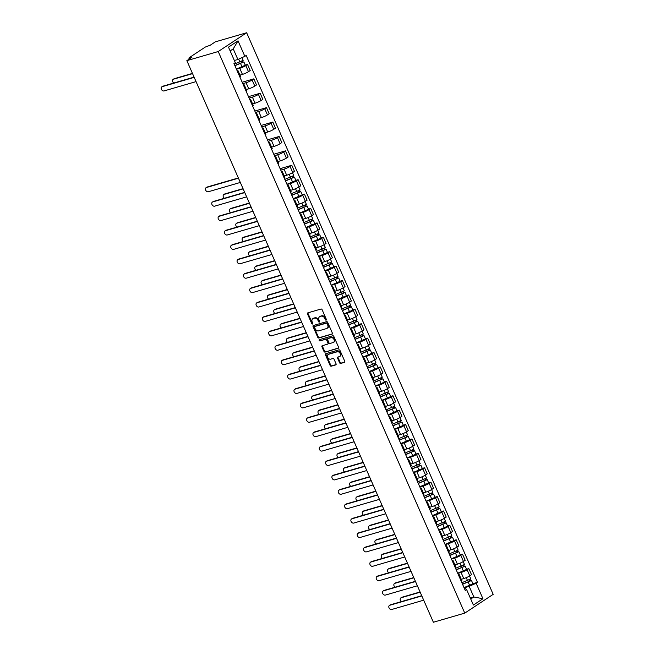 <?xml version="1.0" encoding="UTF-8"?>
<svg xmlns="http://www.w3.org/2000/svg" width="655" height="655" viewBox="0 0 655 655"><rect width="100%" height="100%" fill="white"/><g stroke="black" fill="none" stroke-linecap="round" stroke-linejoin="round"><path stroke-width="0.98" d="M326.116 320.139A0.704 0.524 -123.5 0 0 326.346 319.353L322.121 309.725A0.999 0.745 -123.5 0 0 320.991 309.029L307.85 312.853A0.999 0.745 -123.5 0 0 307.523 313.974L311.747 323.603A0.704 0.524 -123.5 0 0 312.771 323.308L312.222 322.055A3.201 2.383 -123.5 0 1 312.795 318.707A3.201 2.383 -123.5 0 1 313.286 318.477L314.384 318.158A3.201 2.383 -123.5 0 1 317.994 320.385L318.535 321.63A0.704 0.524 -123.5 0 0 319.558 321.327L319.01 320.082A3.201 2.383 -123.5 0 1 319.583 316.733A3.201 2.383 -123.5 0 1 320.074 316.504L321.171 316.185A3.201 2.383 -123.5 0 1 324.782 318.404L325.322 319.656A0.704 0.524 -123.5 0 0 326.116 320.139M339.593 362.747A0.999 0.745 -123.5 0 0 340.723 363.443L344.407 362.371A0.999 0.745 -123.5 0 0 344.743 361.249L340.043 350.556A0.999 0.745 -123.5 0 0 338.913 349.86L325.781 353.684A0.999 0.745 -123.5 0 0 325.445 354.805L330.136 365.498A0.999 0.745 -123.5 0 0 331.266 366.194L335.72 364.901A0.999 0.745 -123.5 0 0 336.056 363.779L334.042 359.202A0.999 0.745 -123.5 0 0 332.912 358.506L330.709 359.153A2.677 1.99 -123.5 0 1 327.819 357.565A2.677 1.99 -123.5 0 1 328.163 354.494A2.677 1.99 -123.5 0 1 328.581 354.298L337.227 351.784A2.677 1.99 -123.5 0 1 340.117 353.373A2.677 1.99 -123.5 0 1 339.773 356.443A2.677 1.99 -123.5 0 1 339.356 356.631L337.915 357.057A0.999 0.745 -123.5 0 0 337.587 358.17L339.593 362.747L340.158 362.371A0.999 0.745 -123.5 0 0 341.288 363.066L344.767 362.059M464.763 613.121L433.381 622.25L186.855 60.653L218.238 51.524L464.763 613.121L493.182 594.347L246.657 32.75L215.274 41.879L210.247 45.203L205.318 47.054L189.23 57.681L188.853 58.066L189.582 58L189.876 58.663M332.036 334.181A0.999 0.745 -123.5 0 0 332.363 333.067L327.672 322.366A0.999 0.745 -123.5 0 0 326.542 321.679L313.401 325.494A0.999 0.745 -123.5 0 0 313.074 326.616L317.765 337.309A0.999 0.745 -123.5 0 0 318.895 338.005L332.314 334.001M333.862 336.465L338.553 347.158A0.999 0.745 -123.5 0 1 338.217 348.28L325.085 352.095A0.999 0.745 -123.5 0 1 323.955 351.407L321.941 346.831A0.999 0.745 -123.5 0 1 322.276 345.709L327.606 344.162A0.999 0.745 -123.5 0 0 327.934 343.04L326.608 340.002A0.999 0.745 -123.5 0 0 325.478 339.306L319.927 340.927A0.704 0.524 -123.5 0 1 319.37 339.658L332.732 335.769A0.999 0.745 -123.5 0 1 333.862 336.465M186.855 60.653L191.89 57.329L189.582 58M218.238 51.524L246.657 32.75M236.995 70.445A4.691 0.704 156.3 0 1 237.912 70.478A4.691 0.704 156.3 0 1 237.315 71.174M239.951 75.12L242.432 74.4A4.691 0.704 -23.7 0 0 248.466 71.682L245.789 65.59A4.691 0.704 156.3 0 1 239.755 68.308L236.48 69.258M245.789 65.59L247.524 64.444L245.257 65.099M239.992 77.274A4.691 0.704 -23.7 0 0 240.59 76.569L237.912 70.478M248.466 71.682L250.202 70.535L247.524 64.444M243.316 84.847A4.691 0.704 156.3 0 1 244.233 84.88A4.691 0.704 156.3 0 1 243.635 85.584M242.17 82.243L253.845 78.846L252.109 79.992A4.691 0.704 156.3 0 1 246.075 82.71L242.8 83.668M246.313 91.675A4.691 0.704 -23.7 0 0 246.91 90.98L244.233 84.88M246.272 89.53L248.753 88.81A4.691 0.704 -23.7 0 0 254.787 86.083L256.523 84.937L253.845 78.846M249.645 99.257A4.691 0.704 156.3 0 1 250.562 99.29A4.691 0.704 156.3 0 1 249.964 99.986M248.499 96.645L260.166 93.247L258.438 94.394A4.691 0.704 156.3 0 1 252.404 97.12L249.121 98.07M252.642 106.077A4.691 0.704 -23.7 0 0 253.231 105.381L250.562 99.29M252.601 103.932L255.073 103.212A4.691 0.704 -23.7 0 0 261.108 100.493L262.843 99.347L260.166 93.247M255.966 113.659A4.691 0.704 156.3 0 1 256.883 113.692A4.691 0.704 156.3 0 1 256.285 114.388M254.82 111.047L266.495 107.657L264.759 108.804A4.691 0.704 156.3 0 1 258.725 111.522L255.442 112.48M258.962 120.487A4.691 0.704 -23.7 0 0 259.56 119.783L256.883 113.692M258.921 118.334L261.402 117.613A4.691 0.704 -23.7 0 0 267.436 114.895L269.172 113.749L266.495 107.657M262.287 128.061A4.691 0.704 156.3 0 1 263.204 128.093A4.691 0.704 156.3 0 1 262.606 128.798M261.14 125.457L272.816 122.059L271.08 123.205A4.691 0.704 156.3 0 1 265.046 125.924L261.771 126.882M265.283 134.889A4.691 0.704 -23.7 0 0 265.881 134.193L263.204 128.093M265.242 132.744L267.723 132.023A4.691 0.704 -23.7 0 0 273.757 129.297L275.493 128.151L272.816 122.059M268.607 142.471A4.691 0.704 156.3 0 1 269.532 142.503A4.691 0.704 156.3 0 1 268.935 143.199M267.469 139.859L279.136 136.461L277.409 137.607A4.691 0.704 156.3 0 1 271.375 140.334L268.091 141.284M271.604 149.291A4.691 0.704 -23.7 0 0 272.202 148.595L269.532 142.503M271.571 147.146L274.044 146.425A4.691 0.704 -23.7 0 0 280.078 143.707L281.814 142.561L279.136 136.461M274.936 156.873A4.691 0.704 156.3 0 1 275.853 156.905A4.691 0.704 156.3 0 1 275.256 157.601M273.79 154.261L285.465 150.871L283.73 152.017A4.691 0.704 156.3 0 1 277.695 154.736L274.412 155.694M277.933 163.701A4.691 0.704 -23.7 0 0 278.531 162.997L275.853 156.905M277.892 161.548L280.373 160.827A4.691 0.704 -23.7 0 0 286.407 158.109L288.135 156.963L285.465 150.871M281.257 171.274A4.691 0.704 156.3 0 1 282.174 171.307A4.691 0.704 156.3 0 1 281.576 172.011M280.111 168.671L291.786 165.273L290.05 166.419A4.691 0.704 156.3 0 1 284.016 169.137L280.741 170.095M284.254 178.103A4.691 0.704 -23.7 0 0 284.851 177.407L282.174 171.307M284.213 175.958L286.694 175.237A4.691 0.704 -23.7 0 0 292.728 172.511L294.463 171.364L291.786 165.273M287.578 185.684A4.691 0.704 156.3 0 1 288.495 185.717A4.691 0.704 156.3 0 1 287.905 186.413M295.839 180.338L298.107 179.675L296.379 180.821A4.691 0.704 156.3 0 1 290.337 183.547L287.062 184.497M290.574 192.505A4.691 0.704 -23.7 0 0 291.172 191.809L288.495 185.717M290.542 190.359L293.014 189.639A4.691 0.704 -23.7 0 0 299.048 186.921L300.784 185.774L298.107 179.675M293.907 200.086A4.691 0.704 156.3 0 1 294.824 200.119A4.691 0.704 156.3 0 1 294.226 200.815M302.16 194.74L304.436 194.085L302.7 195.231A4.691 0.704 156.3 0 1 296.666 197.949L293.383 198.907M296.903 206.915A4.691 0.704 -23.7 0 0 297.493 206.21L294.824 200.119M296.862 204.769L299.335 204.049A4.691 0.704 -23.7 0 0 305.377 201.322L307.105 200.176L304.436 194.085M300.227 214.488A4.691 0.704 156.3 0 1 301.144 214.521A4.691 0.704 156.3 0 1 300.547 215.225M308.489 209.15L310.757 208.486L309.021 209.633A4.691 0.704 156.3 0 1 302.987 212.359L299.712 213.309M303.224 221.316A4.691 0.704 -23.7 0 0 303.822 220.62L301.144 214.521M303.183 219.171L305.664 218.451A4.691 0.704 -23.7 0 0 311.698 215.724L313.434 214.578L310.757 208.486M306.548 228.898A4.691 0.704 156.3 0 1 307.465 228.931A4.691 0.704 156.3 0 1 306.868 229.627M314.809 223.552L317.077 222.897L315.342 224.035A4.691 0.704 156.3 0 1 309.307 226.761L306.032 227.711M309.545 235.718A4.691 0.704 -23.7 0 0 310.142 235.022L307.465 228.931M309.504 233.573L311.985 232.852A4.691 0.704 -23.7 0 0 318.019 230.134L319.755 228.988L317.077 222.897M312.877 243.3A4.691 0.704 156.3 0 1 313.794 243.332A4.691 0.704 156.3 0 1 313.196 244.028M321.13 237.953L323.398 237.298L321.671 238.445A4.691 0.704 156.3 0 1 315.636 241.163L312.353 242.121M315.874 250.128A4.691 0.704 -23.7 0 0 316.463 249.432L313.794 243.332M315.833 247.983L318.305 247.262A4.691 0.704 -23.7 0 0 324.34 244.536L326.075 243.39L323.398 237.298M319.198 257.702A4.691 0.704 156.3 0 1 320.115 257.743A4.691 0.704 156.3 0 1 319.517 258.438M327.459 252.363L329.727 251.7L327.991 252.846A4.691 0.704 156.3 0 1 321.957 255.573L318.674 256.523M322.194 264.53A4.691 0.704 -23.7 0 0 322.792 263.834L320.115 257.743M322.154 262.385L324.634 261.664A4.691 0.704 -23.7 0 0 330.669 258.938L332.404 257.8L329.727 251.7M325.519 272.112A4.691 0.704 156.3 0 1 326.436 272.144A4.691 0.704 156.3 0 1 325.838 272.84M333.78 266.765L336.048 266.11L334.312 267.248A4.691 0.704 156.3 0 1 328.278 269.975L325.003 270.924M328.515 278.932A4.691 0.704 -23.7 0 0 329.113 278.236L326.436 272.144M328.474 276.787L330.955 276.066A4.691 0.704 -23.7 0 0 336.989 273.348L338.725 272.202L336.048 266.11M331.839 286.513A4.691 0.704 156.3 0 1 332.765 286.546A4.691 0.704 156.3 0 1 332.167 287.242M340.101 281.175L342.368 280.512L340.641 281.658A4.691 0.704 156.3 0 1 334.607 284.376L331.324 285.334M334.836 293.342A4.691 0.704 -23.7 0 0 335.434 292.646L332.765 286.546M334.803 291.197L337.276 290.476A4.691 0.704 -23.7 0 0 343.31 287.75L345.046 286.603L342.368 280.512M338.168 300.915A4.691 0.704 156.3 0 1 339.085 300.956A4.691 0.704 156.3 0 1 338.488 301.652M346.421 295.577L348.697 294.914L346.962 296.06A4.691 0.704 156.3 0 1 340.927 298.786L337.644 299.736M341.165 307.744A4.691 0.704 -23.7 0 0 341.763 307.048L339.085 300.956M341.124 305.598L343.605 304.878A4.691 0.704 -23.7 0 0 349.639 302.151L351.367 301.013L348.697 294.914M344.489 315.325A4.691 0.704 156.3 0 1 345.406 315.358A4.691 0.704 156.3 0 1 344.808 316.054M352.75 309.979L355.018 309.324L353.282 310.462A4.691 0.704 156.3 0 1 347.248 313.188L343.973 314.138M347.486 322.154A4.691 0.704 -23.7 0 0 348.083 321.449L345.406 315.358M347.445 320L349.926 319.28A4.691 0.704 -23.7 0 0 355.96 316.561L357.695 315.415L355.018 309.324M350.81 329.727A4.691 0.704 156.3 0 1 351.727 329.76A4.691 0.704 156.3 0 1 351.137 330.464M359.071 324.389L361.339 323.726L359.611 324.872A4.691 0.704 156.3 0 1 353.569 327.59L350.294 328.548M353.806 336.555A4.691 0.704 -23.7 0 0 354.404 335.859L351.727 329.76M353.774 334.41L356.246 333.69A4.691 0.704 -23.7 0 0 362.281 330.963L364.016 329.817L361.339 323.726M357.139 344.137A4.691 0.704 156.3 0 1 358.056 344.17A4.691 0.704 156.3 0 1 357.458 344.866M365.392 338.791L367.668 338.127L365.932 339.274A4.691 0.704 156.3 0 1 359.898 342L356.615 342.95M360.135 350.957A4.691 0.704 -23.7 0 0 360.725 350.261L358.056 344.17M360.094 348.812L362.567 348.092A4.691 0.704 -23.7 0 0 368.609 345.373L370.337 344.227L367.668 338.127M363.459 358.539A4.691 0.704 156.3 0 1 364.377 358.572A4.691 0.704 156.3 0 1 363.779 359.267M371.721 353.192L373.989 352.537L372.253 353.684A4.691 0.704 156.3 0 1 366.219 356.402L362.944 357.352M366.456 365.367A4.691 0.704 -23.7 0 0 367.054 364.663L364.377 358.572M366.415 363.214L368.896 362.493A4.691 0.704 -23.7 0 0 374.93 359.775L376.666 358.629L373.989 352.537M369.78 372.941A4.691 0.704 156.3 0 1 370.697 372.973A4.691 0.704 156.3 0 1 370.1 373.677M378.041 367.602L380.309 366.939L378.574 368.085A4.691 0.704 156.3 0 1 372.539 370.804L369.264 371.762M372.777 379.769A4.691 0.704 -23.7 0 0 373.375 379.073L370.697 372.973M372.736 377.624L375.217 376.903A4.691 0.704 -23.7 0 0 381.251 374.177L382.987 373.031L380.309 366.939M376.109 387.351A4.691 0.704 156.3 0 1 377.026 387.383A4.691 0.704 156.3 0 1 376.428 388.079M384.362 382.004L386.63 381.341L384.903 382.487A4.691 0.704 156.3 0 1 378.868 385.214L375.585 386.163M379.106 394.171A4.691 0.704 -23.7 0 0 379.695 393.475L377.026 387.383M379.065 392.026L381.537 391.305A4.691 0.704 -23.7 0 0 387.58 388.587L389.307 387.441L386.63 381.341M382.43 401.752A4.691 0.704 156.3 0 1 383.347 401.785A4.691 0.704 156.3 0 1 382.749 402.481M390.691 396.406L392.959 395.751L391.223 396.897A4.691 0.704 156.3 0 1 385.189 399.615L381.906 400.573M385.427 408.581A4.691 0.704 -23.7 0 0 386.024 407.877L383.347 401.785M385.386 406.427L387.866 405.707A4.691 0.704 -23.7 0 0 393.901 402.989L395.636 401.842L392.959 395.751M388.751 416.154A4.691 0.704 156.3 0 1 389.668 416.187A4.691 0.704 156.3 0 1 389.07 416.891M397.012 410.816L399.28 410.153L397.544 411.299A4.691 0.704 156.3 0 1 391.51 414.017L388.235 414.975M391.747 422.983A4.691 0.704 -23.7 0 0 392.345 422.287L389.668 416.187M391.706 420.837L394.187 420.117A4.691 0.704 -23.7 0 0 400.221 417.391L401.957 416.244L399.28 410.153M395.071 430.564A4.691 0.704 156.3 0 1 395.997 430.597A4.691 0.704 156.3 0 1 395.399 431.293M403.333 425.218L405.601 424.555L403.873 425.701A4.691 0.704 156.3 0 1 397.839 428.427L394.556 429.377M398.068 437.384A4.691 0.704 -23.7 0 0 398.666 436.688L395.997 430.597M398.035 435.239L400.508 434.519A4.691 0.704 -23.7 0 0 406.542 431.801L408.278 430.654L405.601 424.555M401.4 444.966A4.691 0.704 156.3 0 1 402.317 444.999A4.691 0.704 156.3 0 1 401.72 445.695M409.653 439.62L411.93 438.965L410.194 440.111A4.691 0.704 156.3 0 1 404.16 442.829L400.876 443.787M404.397 451.794A4.691 0.704 -23.7 0 0 404.995 451.09L402.317 444.999M404.356 449.641L406.837 448.921A4.691 0.704 -23.7 0 0 412.871 446.202L414.599 445.056L411.93 438.965M407.721 459.368A4.691 0.704 156.3 0 1 408.638 459.401A4.691 0.704 156.3 0 1 408.04 460.105M415.982 454.03L418.25 453.366L416.514 454.513A4.691 0.704 156.3 0 1 410.48 457.231L407.205 458.189M410.718 466.196A4.691 0.704 -23.7 0 0 411.315 465.5L408.638 459.401M410.677 464.051L413.158 463.331A4.691 0.704 -23.7 0 0 419.192 460.604L420.928 459.458L418.25 453.366M414.042 473.778A4.691 0.704 156.3 0 1 414.959 473.811A4.691 0.704 156.3 0 1 414.369 474.507M422.303 468.431L424.571 467.768L422.843 468.915A4.691 0.704 156.3 0 1 416.801 471.641L413.526 472.591M417.038 480.598A4.691 0.704 -23.7 0 0 417.636 479.902L414.959 473.811M417.006 478.453L419.478 477.732A4.691 0.704 -23.7 0 0 425.513 475.014L427.248 473.868L424.571 467.768M420.371 488.18A4.691 0.704 156.3 0 1 421.288 488.212A4.691 0.704 156.3 0 1 420.69 488.908M428.624 482.833L430.9 482.178L429.164 483.325A4.691 0.704 156.3 0 1 423.13 486.043L419.847 487.001M423.367 495.008A4.691 0.704 -23.7 0 0 423.957 494.304L421.288 488.212M423.326 492.863L425.799 492.142A4.691 0.704 -23.7 0 0 431.842 489.416L433.569 488.27L430.9 482.178M426.692 502.582A4.691 0.704 156.3 0 1 427.609 502.614A4.691 0.704 156.3 0 1 427.011 503.318M434.953 497.243L437.221 496.58L435.485 497.726A4.691 0.704 156.3 0 1 429.451 500.453L426.176 501.402M429.688 509.41A4.691 0.704 -23.7 0 0 430.286 508.714L427.609 502.614M429.647 507.265L432.128 506.544A4.691 0.704 -23.7 0 0 438.162 503.818L439.898 502.672L437.221 496.58M433.012 516.992A4.691 0.704 156.3 0 1 433.929 517.024A4.691 0.704 156.3 0 1 433.332 517.72M441.274 511.645L443.541 510.982L441.806 512.128A4.691 0.704 156.3 0 1 435.772 514.855L432.496 515.804M436.009 523.812A4.691 0.704 -23.7 0 0 436.607 523.116L433.929 517.024M435.968 521.667L438.449 520.946A4.691 0.704 -23.7 0 0 444.483 518.228L446.219 517.082L443.541 510.982M439.341 531.393A4.691 0.704 156.3 0 1 440.258 531.426A4.691 0.704 156.3 0 1 439.661 532.122M447.594 526.047L449.862 525.392L448.135 526.538A4.691 0.704 156.3 0 1 442.1 529.256L438.817 530.214M442.338 538.222A4.691 0.704 -23.7 0 0 442.927 537.518L440.258 531.426M442.297 536.077L444.77 535.356A4.691 0.704 -23.7 0 0 450.812 532.63L452.54 531.483L449.862 525.392M445.662 545.795A4.691 0.704 156.3 0 1 446.579 545.836A4.691 0.704 156.3 0 1 445.981 546.532M453.923 540.457L456.191 539.794L454.455 540.94A4.691 0.704 156.3 0 1 448.421 543.666L445.138 544.616M448.659 552.624A4.691 0.704 -23.7 0 0 449.256 551.928L446.579 545.836M448.618 550.478L451.099 549.758A4.691 0.704 -23.7 0 0 457.133 547.031L458.868 545.893L456.191 539.794M451.983 560.205A4.691 0.704 156.3 0 1 452.9 560.238A4.691 0.704 156.3 0 1 452.302 560.934M460.244 554.859L462.512 554.204L460.776 555.342A4.691 0.704 156.3 0 1 454.742 558.068L451.467 559.018M454.979 567.025A4.691 0.704 -23.7 0 0 455.577 566.329L452.9 560.238M454.938 564.88L457.419 564.16A4.691 0.704 -23.7 0 0 463.453 561.441L465.189 560.295L462.512 554.204M458.303 574.607A4.691 0.704 156.3 0 1 459.229 574.64A4.691 0.704 156.3 0 1 458.631 575.336M466.565 569.269L468.833 568.606L467.105 569.752A4.691 0.704 156.3 0 1 461.071 572.47L457.788 573.428M461.3 581.435A4.691 0.704 -23.7 0 0 461.898 580.739L459.229 574.64M461.267 579.29L463.74 578.57A4.691 0.704 -23.7 0 0 469.774 575.843L471.51 574.697L468.833 568.606M234.359 60.506L237.888 59.482L233.229 48.863L230.142 50.902M470.749 599.022L473.835 596.975L469.176 586.356L476.128 583.22L482.94 598.736L473.393 605.04L466.581 589.533L465.246 590.409L233.958 63.535L235.301 62.651L228.489 47.135L238.035 40.831L244.847 56.346L237.888 59.482M476.128 583.22L477.462 582.336L246.182 55.462L244.847 56.346M470.298 598.007L473.835 596.975L482.94 598.736M464.616 588.984L465.648 588.689L466.581 589.533M469.176 586.356L464.108 587.83M472.885 583.67L477.462 582.336M238.035 40.831L233.229 48.863M326.411 319.763A0.704 0.524 -123.5 0 1 325.895 319.28L325.347 318.035A3.201 2.383 -123.5 0 0 321.736 315.808L321.171 316.185M319.583 316.733L320.148 316.357A3.201 2.383 -123.5 0 1 320.647 316.128L321.736 315.808M312.795 318.707L313.36 318.33A3.201 2.383 -123.5 0 1 313.851 318.101L314.949 317.781A3.201 2.383 -123.5 0 1 318.559 320.008L319.108 321.253A0.704 0.524 -123.5 0 0 319.624 321.736M308.063 312.795A0.999 0.745 -123.5 0 0 308.087 313.598L312.32 323.226A0.704 0.524 -123.5 0 0 312.836 323.709M313.614 325.437A0.999 0.745 -123.5 0 0 313.639 326.239L318.338 336.932A0.999 0.745 -123.5 0 0 319.46 337.628L332.396 333.87M327.091 323.66A0.704 0.524 -123.5 0 0 326.296 323.177L314.76 326.534A0.704 0.524 -123.5 0 0 314.531 327.312L315.104 328.63A3.201 2.383 -123.5 0 0 318.715 330.849L326.599 328.556A3.201 2.383 -123.5 0 0 327.091 328.327A3.201 2.383 -123.5 0 0 327.664 324.978L327.091 323.66L327.656 323.292A0.704 0.524 -123.5 0 0 326.87 322.8L326.296 323.177M315.137 326.288A0.704 0.524 -123.5 0 1 315.333 326.157L326.87 322.8M327.091 328.327L327.664 327.959A3.201 2.383 -123.5 0 0 328.229 324.602L327.664 324.978M327.656 323.292L328.229 324.602M338.586 347.961L325.085 352.095M322.481 345.652A0.999 0.745 -123.5 0 0 322.514 346.454L324.52 351.031A0.999 0.745 -123.5 0 0 325.65 351.727M328.171 343.785A0.999 0.745 -123.5 0 0 328.507 342.663L327.173 339.626A0.999 0.745 -123.5 0 0 326.043 338.938L319.927 340.927M319.656 339.568A0.704 0.524 -123.5 0 0 320.5 340.551M333.133 342.549A2.677 1.99 -123.5 0 0 333.542 342.36A2.677 1.99 -123.5 0 0 333.886 339.29A2.677 1.99 -123.5 0 0 331.004 337.702L327.959 338.586A0.999 0.745 -123.5 0 0 327.623 339.708L328.957 342.745A0.999 0.745 -123.5 0 0 330.087 343.441L333.133 342.549M333.542 342.36L334.115 341.984A2.677 1.99 -123.5 0 0 334.459 338.913A2.677 1.99 -123.5 0 0 331.577 337.325L331.004 337.702M328.245 338.398A0.999 0.745 -123.5 0 1 328.523 338.209L331.577 337.325M338.119 356.991A0.999 0.745 -123.5 0 0 338.152 357.794L340.158 362.371M339.773 356.443L340.338 356.066A2.677 1.99 -123.5 0 0 340.682 352.996A2.677 1.99 -123.5 0 0 337.8 351.407L337.227 351.784M328.163 354.494L328.736 354.118A2.677 1.99 -123.5 0 1 329.146 353.929L337.8 351.407M325.985 353.626A0.999 0.745 -123.5 0 0 326.01 354.429L330.709 365.122A0.999 0.745 -123.5 0 0 331.839 365.817L336.081 364.581M234.834 65.516L243.848 61.906L245.314 65.23L236.381 69.045M234.924 65.721L243.848 61.906M241.711 61.373L242.309 62.741M192.562 73.638L173.542 79.173A2.35 1.744 -123.5 0 0 173.182 79.337A2.35 1.744 -123.5 0 0 173.763 83.038M234.236 64.157L243.161 60.342L241.973 57.64M173.182 79.337L173.919 78.854A2.35 1.744 56.5 0 1 174.279 78.682L192.455 73.401M242.481 60.956L242.94 61.996M194.199 77.372L162.178 86.681A2.35 1.744 -123.5 0 0 161.818 86.845L162.555 86.362A2.35 1.744 56.5 0 1 162.915 86.19L194.093 77.126M161.818 86.845A2.35 1.744 -123.5 0 0 161.515 89.538A2.35 1.744 -123.5 0 0 164.045 90.93L196.058 81.613M285.416 180.755L294.439 177.145L295.896 180.469L286.964 184.284M285.506 180.96L294.439 177.145M292.294 176.613L292.9 177.972M243.144 188.877L224.133 194.412A2.35 1.744 -123.5 0 0 223.773 194.576A2.35 1.744 -123.5 0 0 224.346 198.277M284.819 179.388L293.751 175.573L292.474 172.674M223.773 194.576L224.509 194.085A2.35 1.744 56.5 0 1 224.87 193.921L243.038 188.64M293.063 176.195L293.522 177.235M291.745 195.165L300.76 191.555L302.217 194.879L293.293 198.686M291.835 195.362L300.76 191.555M298.623 191.014L299.22 192.382M249.465 203.287L230.454 208.814A2.35 1.744 -123.5 0 0 230.093 208.978A2.35 1.744 -123.5 0 0 230.666 212.678M291.139 193.798L300.072 189.983L298.795 187.076M230.093 208.978L230.83 208.495A2.35 1.744 56.5 0 1 231.19 208.323L249.358 203.042M299.392 190.597L299.851 191.637M298.066 209.567L307.08 205.957L308.546 209.281L299.613 213.096M298.156 209.772L307.08 205.957M304.943 205.416L305.541 206.784M255.794 217.689L236.774 223.216A2.35 1.744 -123.5 0 0 236.414 223.388A2.35 1.744 -123.5 0 0 236.995 227.089M297.468 208.2L306.393 204.385L305.124 201.486M236.414 223.388L237.151 222.897A2.35 1.744 56.5 0 1 237.511 222.733L255.687 217.444M305.713 204.999L306.172 206.038M304.387 223.969L313.409 220.358L314.867 223.682L305.934 227.498M304.477 224.174L313.409 220.358M311.264 219.826L311.862 221.185M262.115 232.091L243.103 237.626A2.35 1.744 -123.5 0 0 242.735 237.79A2.35 1.744 -123.5 0 0 243.316 241.49M303.789 222.602L312.722 218.795L311.444 215.888M242.735 237.79L243.48 237.298A2.35 1.744 56.5 0 1 243.84 237.135L262.008 231.854M312.034 219.409L312.492 220.448M310.716 238.379L319.73 234.768L321.187 238.093L312.263 241.9M310.798 238.576L319.73 234.768M317.593 234.228L318.191 235.595M268.435 246.501L249.424 252.028A2.35 1.744 -123.5 0 0 249.064 252.191A2.35 1.744 -123.5 0 0 249.637 255.892M310.11 237.012L319.042 233.196L317.765 230.29M249.064 252.191L249.801 251.708A2.35 1.744 56.5 0 1 250.161 251.536L268.329 246.255M318.363 233.81L318.813 234.85M317.036 252.781L326.051 249.17L327.516 252.494L318.584 256.31M317.126 252.986L326.051 249.17M323.914 248.63L324.512 249.997M274.764 260.903L255.745 266.429A2.35 1.744 -123.5 0 0 255.385 266.601A2.35 1.744 -123.5 0 0 255.966 270.302M316.439 251.414L325.363 247.598L324.094 244.7M255.385 266.601L256.121 266.11A2.35 1.744 56.5 0 1 256.482 265.946L274.658 260.657M324.683 248.212L325.142 249.252M323.357 267.183L332.38 263.572L333.837 266.896L324.905 270.712M323.447 267.387L332.38 263.572M330.235 263.04L330.832 264.399M281.085 275.305L262.065 280.839A2.35 1.744 -123.5 0 0 261.705 281.003A2.35 1.744 -123.5 0 0 262.287 284.704M322.759 265.815L331.692 262.008L330.415 259.102M261.705 281.003L262.45 280.512A2.35 1.744 56.5 0 1 262.811 280.348L280.979 275.067M331.004 262.622L331.463 263.662M329.678 281.593L338.7 277.982L340.158 281.306L331.233 285.122M329.768 281.797L338.7 277.982M336.564 277.442L337.161 278.809M287.406 289.715L268.394 295.241A2.35 1.744 -123.5 0 0 268.034 295.405A2.35 1.744 -123.5 0 0 268.607 299.106M329.08 280.225L338.013 276.41L336.735 273.512M268.034 295.405L268.771 294.922A2.35 1.744 56.5 0 1 269.131 294.758L287.299 289.469M337.325 277.024L337.784 278.064M336.007 295.994L345.021 292.384L346.479 295.708L337.554 299.523M336.097 296.199L345.021 292.384M342.884 291.852L343.482 293.211M293.735 304.116L274.715 309.643A2.35 1.744 -123.5 0 0 274.355 309.815A2.35 1.744 -123.5 0 0 274.936 313.516M335.401 294.627L344.334 290.812L343.064 287.913M274.355 309.815L275.092 309.324A2.35 1.744 56.5 0 1 275.452 309.16L293.628 303.871M343.654 291.426L344.112 292.474M342.328 310.396L351.35 306.786L352.808 310.11L343.875 313.925M342.418 310.601L351.35 306.786M349.205 306.253L349.803 307.613M300.055 318.518L281.036 324.053A2.35 1.744 -123.5 0 0 280.676 324.217A2.35 1.744 -123.5 0 0 281.257 327.918M341.73 309.029L350.654 305.222L349.385 302.315M280.676 324.217L281.421 323.734A2.35 1.744 56.5 0 1 281.781 323.562L299.949 318.281M349.975 305.836L350.433 306.876M348.648 324.806L357.671 321.196L359.128 324.52L350.196 328.335M348.738 325.011L357.671 321.196M355.526 320.655L356.132 322.023M306.376 332.928L287.365 338.455A2.35 1.744 -123.5 0 0 287.005 338.627A2.35 1.744 -123.5 0 0 287.578 342.328M348.051 323.439L356.983 319.624L355.706 316.725M287.005 338.627L287.741 338.136A2.35 1.744 56.5 0 1 288.102 337.972L306.27 332.683M356.295 320.238L356.754 321.277M354.977 339.208L363.992 335.597L365.449 338.922L356.525 342.737M355.067 339.413L363.992 335.597M361.855 335.065L362.452 336.424M312.697 347.33L293.686 352.865A2.35 1.744 -123.5 0 0 293.325 353.029A2.35 1.744 -123.5 0 0 293.898 356.729M354.371 337.841L363.304 334.025L362.027 331.127M293.325 353.029L294.062 352.537A2.35 1.744 56.5 0 1 294.423 352.374L312.591 347.084M362.624 334.639L363.083 335.688M361.298 353.61L370.312 349.999L371.778 353.323L362.845 357.139M361.388 353.815L370.312 349.999M368.175 349.467L368.773 350.826M319.026 361.732L300.006 367.267A2.35 1.744 -123.5 0 0 299.646 367.43A2.35 1.744 -123.5 0 0 300.227 371.131M360.7 352.251L369.625 348.435L368.356 345.529M299.646 367.43L300.383 366.947A2.35 1.744 56.5 0 1 300.743 366.775L318.919 361.494M368.945 349.049L369.404 350.089M367.619 368.02L376.641 364.409L378.099 367.733L369.166 371.549M367.709 368.225L376.641 364.409M374.496 363.869L375.094 365.236M325.347 376.142L306.335 381.668A2.35 1.744 -123.5 0 0 305.967 381.84A2.35 1.744 -123.5 0 0 306.548 385.541M367.021 366.653L375.954 362.837L374.676 359.939M305.967 381.84L306.712 381.349A2.35 1.744 56.5 0 1 307.072 381.185L325.24 375.896M375.266 363.451L375.724 364.491M373.948 382.422L382.962 378.811L384.419 382.135L375.495 385.951M374.03 382.626L382.962 378.811M380.825 378.279L381.423 379.638M331.667 390.544L312.656 396.078A2.35 1.744 -123.5 0 0 312.296 396.242A2.35 1.744 -123.5 0 0 312.869 399.943M373.342 381.054L382.274 377.239L380.997 374.341M312.296 396.242L313.033 395.751A2.35 1.744 56.5 0 1 313.393 395.587L331.561 390.298M381.595 377.853L382.045 378.901M380.268 396.832L389.283 393.213L390.748 396.537L381.816 400.352M380.358 397.028L389.283 393.213M387.146 392.681L387.744 394.048M337.996 404.946L318.977 410.48A2.35 1.744 -123.5 0 0 318.617 410.644A2.35 1.744 -123.5 0 0 319.198 414.345M379.671 395.464L388.595 391.649L387.326 388.743M318.617 410.644L319.353 410.161A2.35 1.744 56.5 0 1 319.714 409.989L337.89 404.708M387.916 392.263L388.374 393.303M386.589 411.234L395.612 407.623L397.069 410.947L388.137 414.762M386.679 411.438L395.612 407.623M393.467 407.082L394.064 408.45M344.317 419.356L325.298 424.882A2.35 1.744 -123.5 0 0 324.937 425.054A2.35 1.744 -123.5 0 0 325.519 428.755M385.991 409.866L394.924 406.051L393.647 403.152M324.937 425.054L325.682 424.563A2.35 1.744 56.5 0 1 326.043 424.399L344.211 419.11M394.236 406.665L394.695 407.705M392.91 425.635L401.933 422.025L403.39 425.349L394.466 429.164M393 425.84L401.933 422.025M399.796 421.492L400.393 422.852M350.638 433.757L331.627 439.292A2.35 1.744 -123.5 0 0 331.266 439.456A2.35 1.744 -123.5 0 0 331.839 443.157M392.312 424.268L401.245 420.453L399.968 417.554M331.266 439.456L332.003 438.965A2.35 1.744 56.5 0 1 332.363 438.801L350.531 433.52M400.557 421.067L401.016 422.115M399.239 440.045L408.253 436.426L409.711 439.751L400.786 443.566M399.329 440.242L408.253 436.426M406.116 435.894L406.714 437.262M356.967 448.159L337.947 453.694A2.35 1.744 -123.5 0 0 337.587 453.858A2.35 1.744 -123.5 0 0 338.168 457.558M398.633 438.678L407.566 434.863L406.296 431.956M337.587 453.858L338.324 453.375A2.35 1.744 56.5 0 1 338.684 453.203L356.86 447.922M406.886 435.477L407.344 436.517M405.56 454.447L414.582 450.837L416.04 454.161L407.107 457.976M405.65 454.652L414.582 450.837M412.437 450.296L413.035 451.663M363.288 462.569L344.268 468.096A2.35 1.744 -123.5 0 0 343.908 468.268A2.35 1.744 -123.5 0 0 344.489 471.968M404.962 453.08L413.886 449.264L412.617 446.366M343.908 468.268L344.653 467.776A2.35 1.744 56.5 0 1 345.013 467.613L363.181 462.324M413.207 449.879L413.665 450.918M411.88 468.849L420.903 465.238L422.36 468.562L413.428 472.378M411.97 469.054L420.903 465.238M418.758 464.706L419.364 466.065M369.608 476.971L350.597 482.506A2.35 1.744 -123.5 0 0 350.237 482.669A2.35 1.744 -123.5 0 0 350.81 486.37M411.283 467.482L420.215 463.666L418.938 460.768M350.237 482.669L350.974 482.178A2.35 1.744 56.5 0 1 351.334 482.014L369.502 476.734M419.527 464.28L419.986 465.328M418.209 483.259L427.224 479.648L428.681 482.972L419.757 486.78M418.299 483.456L427.224 479.648M425.087 479.108L425.684 480.475M375.929 491.381L356.918 496.908A2.35 1.744 -123.5 0 0 356.557 497.071A2.35 1.744 -123.5 0 0 357.131 500.772M417.603 481.892L426.536 478.076L425.259 475.17M356.557 497.071L357.294 496.588A2.35 1.744 56.5 0 1 357.655 496.416L375.823 491.135M425.856 478.69L426.315 479.73M424.53 497.661L433.544 494.05L435.01 497.374L426.077 501.19M424.62 497.865L433.544 494.05M431.408 493.51L432.005 494.877M382.258 505.783L363.238 511.309A2.35 1.744 -123.5 0 0 362.878 511.481A2.35 1.744 -123.5 0 0 363.459 515.182M423.932 496.293L432.857 492.478L431.588 489.58M362.878 511.481L363.615 510.99A2.35 1.744 56.5 0 1 363.975 510.826L382.152 505.537M432.177 493.092L432.636 494.132M430.851 512.063L439.873 508.452L441.331 511.776L432.398 515.591M430.941 512.267L439.873 508.452M437.728 507.92L438.326 509.279M388.579 520.185L369.567 525.719A2.35 1.744 -123.5 0 0 369.199 525.883A2.35 1.744 -123.5 0 0 369.78 529.584M430.253 510.695L439.186 506.888L437.908 503.982M369.199 525.883L369.944 525.392A2.35 1.744 56.5 0 1 370.304 525.228L388.472 519.947M438.498 507.502L438.956 508.542M437.18 526.473L446.194 522.862L447.652 526.186L438.727 529.993M437.262 526.669L446.194 522.862M444.057 522.322L444.655 523.689M394.899 534.595L375.888 540.121A2.35 1.744 -123.5 0 0 375.528 540.285A2.35 1.744 -123.5 0 0 376.101 543.986M436.574 525.105L445.506 521.29L444.229 518.383M375.528 540.285L376.265 539.802A2.35 1.744 56.5 0 1 376.625 539.63L394.793 534.349M444.827 521.904L445.277 522.944M443.5 540.874L452.515 537.264L453.981 540.588L445.048 544.403M443.591 541.079L452.515 537.264M450.378 536.723L450.976 538.091M401.228 548.996L382.209 554.523A2.35 1.744 -123.5 0 0 381.849 554.695A2.35 1.744 -123.5 0 0 382.43 558.396M442.903 539.507L451.827 535.692L450.558 532.793M381.849 554.695L382.585 554.204A2.35 1.744 56.5 0 1 382.946 554.04L401.122 548.751M451.148 536.306L451.606 537.346M449.821 555.276L458.844 551.666L460.301 554.99L451.369 558.805M449.911 555.481L458.844 551.666M456.699 551.133L457.296 552.492M407.549 563.398L388.53 568.933A2.35 1.744 -123.5 0 0 388.169 569.097A2.35 1.744 -123.5 0 0 388.751 572.798M449.224 553.909L458.156 550.102L456.879 547.195M388.169 569.097L388.914 568.606A2.35 1.744 56.5 0 1 389.275 568.442L407.443 563.161M457.468 550.716L457.927 551.756M456.142 569.686L465.165 566.076L466.622 569.4L457.698 573.215M456.232 569.891L465.165 566.076M463.028 565.535L463.625 566.902M413.87 577.808L394.859 583.335A2.35 1.744 -123.5 0 0 394.498 583.499A2.35 1.744 -123.5 0 0 395.071 587.199M455.544 568.319L464.477 564.504L463.2 561.605M394.498 583.499L395.235 583.015A2.35 1.744 56.5 0 1 395.595 582.852L413.764 577.563M463.789 565.118L464.248 566.157M238.461 178.201L206.44 187.518A2.35 1.744 -123.5 0 0 206.079 187.682L206.816 187.191A2.35 1.744 56.5 0 1 207.176 187.027L238.355 177.955M206.079 187.682A2.35 1.744 -123.5 0 0 205.776 190.376A2.35 1.744 -123.5 0 0 208.306 191.759L240.319 182.45M244.782 192.603L212.76 201.92A2.35 1.744 -123.5 0 0 212.4 202.084L213.137 201.601A2.35 1.744 56.5 0 1 213.505 201.429L244.675 192.365M212.4 202.084A2.35 1.744 -123.5 0 0 212.097 204.778A2.35 1.744 -123.5 0 0 214.627 206.169L246.648 196.852M251.102 207.013L219.089 216.322A2.35 1.744 -123.5 0 0 218.729 216.494L219.466 216.003A2.35 1.744 56.5 0 1 219.826 215.839L250.996 206.767M218.729 216.494A2.35 1.744 -123.5 0 0 218.426 219.179A2.35 1.744 -123.5 0 0 220.948 220.571L252.969 211.262M257.431 221.415L225.41 230.732A2.35 1.744 -123.5 0 0 225.05 230.896L225.787 230.404A2.35 1.744 56.5 0 1 226.147 230.241L257.325 221.177M225.05 230.896A2.35 1.744 -123.5 0 0 224.747 233.589A2.35 1.744 -123.5 0 0 227.277 234.973L259.29 225.664M263.752 235.816L231.731 245.134A2.35 1.744 -123.5 0 0 231.371 245.298L232.107 244.814A2.35 1.744 56.5 0 1 232.468 244.643L263.646 235.579M231.371 245.298A2.35 1.744 -123.5 0 0 231.068 247.991A2.35 1.744 -123.5 0 0 233.598 249.383L265.619 240.066M270.073 250.226L238.052 259.536A2.35 1.744 -123.5 0 0 237.691 259.707L238.436 259.216A2.35 1.744 56.5 0 1 238.797 259.052L269.966 249.981M237.691 259.707A2.35 1.744 -123.5 0 0 237.397 262.393A2.35 1.744 -123.5 0 0 239.918 263.785L271.94 254.476M276.402 264.628L244.381 273.946A2.35 1.744 -123.5 0 0 244.02 274.109L244.757 273.618A2.35 1.744 56.5 0 1 245.117 273.454L276.295 264.391M244.02 274.109A2.35 1.744 -123.5 0 0 243.717 276.803A2.35 1.744 -123.5 0 0 246.247 278.187L278.26 268.877M282.723 279.038L250.701 288.347A2.35 1.744 -123.5 0 0 250.341 288.511L251.078 288.028A2.35 1.744 56.5 0 1 251.438 287.856L282.616 278.793M250.341 288.511A2.35 1.744 -123.5 0 0 250.038 291.205A2.35 1.744 -123.5 0 0 252.568 292.597L284.589 283.279M289.043 293.44L257.022 302.749A2.35 1.744 -123.5 0 0 256.662 302.921L257.407 302.43A2.35 1.744 56.5 0 1 257.767 302.266L288.937 293.194M256.662 302.921A2.35 1.744 -123.5 0 0 256.367 305.607A2.35 1.744 -123.5 0 0 258.889 306.998L290.91 297.689M295.364 307.842L263.351 317.159A2.35 1.744 -123.5 0 0 262.991 317.323L263.728 316.832A2.35 1.744 56.5 0 1 264.088 316.668L295.258 307.604M262.991 317.323A2.35 1.744 -123.5 0 0 262.688 320.017A2.35 1.744 -123.5 0 0 265.209 321.4L297.231 312.091M301.693 322.252L269.672 331.561A2.35 1.744 -123.5 0 0 269.311 331.725L270.048 331.242A2.35 1.744 56.5 0 1 270.409 331.07L301.587 322.006M269.311 331.725A2.35 1.744 -123.5 0 0 269.008 334.418A2.35 1.744 -123.5 0 0 271.538 335.81L303.552 326.493M308.014 336.654L275.992 345.963A2.35 1.744 -123.5 0 0 275.632 346.135L276.369 345.644A2.35 1.744 56.5 0 1 276.738 345.48L307.907 336.408M275.632 346.135A2.35 1.744 -123.5 0 0 275.329 348.828A2.35 1.744 -123.5 0 0 277.859 350.212L309.88 340.903M314.334 351.055L282.321 360.373A2.35 1.744 -123.5 0 0 281.961 360.537L282.698 360.045A2.35 1.744 56.5 0 1 283.058 359.882L314.228 350.818M281.961 360.537A2.35 1.744 -123.5 0 0 281.658 363.23A2.35 1.744 -123.5 0 0 284.18 364.622L316.201 355.305M320.663 365.465L288.642 374.775A2.35 1.744 -123.5 0 0 288.282 374.938L289.019 374.455A2.35 1.744 56.5 0 1 289.379 374.283L320.557 365.22M288.282 374.938A2.35 1.744 -123.5 0 0 287.979 377.632A2.35 1.744 -123.5 0 0 290.509 379.024L322.522 369.707M326.984 379.867L294.963 389.176A2.35 1.744 -123.5 0 0 294.603 389.348L295.339 388.857A2.35 1.744 56.5 0 1 295.7 388.693L326.878 379.622M294.603 389.348A2.35 1.744 -123.5 0 0 294.3 392.042A2.35 1.744 -123.5 0 0 296.83 393.426L328.851 384.117M333.305 394.269L301.284 403.586A2.35 1.744 -123.5 0 0 300.923 403.75L301.668 403.259A2.35 1.744 56.5 0 1 302.029 403.095L333.198 394.032M300.923 403.75A2.35 1.744 -123.5 0 0 300.629 406.444A2.35 1.744 -123.5 0 0 303.15 407.836L335.172 398.518M339.634 408.679L307.613 417.988A2.35 1.744 -123.5 0 0 307.252 418.152L307.989 417.669A2.35 1.744 56.5 0 1 308.349 417.505L339.527 408.433M307.252 418.152A2.35 1.744 -123.5 0 0 306.949 420.846A2.35 1.744 -123.5 0 0 309.479 422.238L341.492 412.92M345.955 423.081L313.933 432.398A2.35 1.744 -123.5 0 0 313.573 432.562L314.31 432.071A2.35 1.744 56.5 0 1 314.67 431.907L345.848 422.835M313.573 432.562A2.35 1.744 -123.5 0 0 313.27 435.256A2.35 1.744 -123.5 0 0 315.8 436.639L347.821 427.33M352.275 437.483L320.254 446.8A2.35 1.744 -123.5 0 0 319.894 446.964L320.639 446.481A2.35 1.744 56.5 0 1 320.999 446.309L352.169 437.245M319.894 446.964A2.35 1.744 -123.5 0 0 319.599 449.658A2.35 1.744 -123.5 0 0 322.121 451.049L354.142 441.732M358.596 451.893L326.583 461.202A2.35 1.744 -123.5 0 0 326.223 461.374L326.96 460.883A2.35 1.744 56.5 0 1 327.32 460.719L358.49 451.647M326.223 461.374A2.35 1.744 -123.5 0 0 325.92 464.059A2.35 1.744 -123.5 0 0 328.442 465.451L360.463 456.142M364.925 466.294L332.904 475.612A2.35 1.744 -123.5 0 0 332.543 475.776L333.28 475.284A2.35 1.744 56.5 0 1 333.641 475.121L364.819 466.049M332.543 475.776A2.35 1.744 -123.5 0 0 332.241 478.469A2.35 1.744 -123.5 0 0 334.77 479.853L366.784 470.544M371.246 480.696L339.224 490.014A2.35 1.744 -123.5 0 0 338.864 490.177L339.601 489.694A2.35 1.744 56.5 0 1 339.97 489.522L371.139 480.459M338.864 490.177A2.35 1.744 -123.5 0 0 338.561 492.871A2.35 1.744 -123.5 0 0 341.091 494.263L373.113 484.946M377.567 495.106L345.553 504.416A2.35 1.744 -123.5 0 0 345.193 504.587L345.93 504.096A2.35 1.744 56.5 0 1 346.29 503.932L377.46 494.861M345.193 504.587A2.35 1.744 -123.5 0 0 344.89 507.273A2.35 1.744 -123.5 0 0 347.412 508.665L379.433 499.356M383.895 509.508L351.874 518.825A2.35 1.744 -123.5 0 0 351.514 518.989L352.251 518.498A2.35 1.744 56.5 0 1 352.611 518.334L383.789 509.271M351.514 518.989A2.35 1.744 -123.5 0 0 351.211 521.683A2.35 1.744 -123.5 0 0 353.741 523.067L385.754 513.757M390.216 523.91L358.195 533.227A2.35 1.744 -123.5 0 0 357.835 533.391L358.572 532.908A2.35 1.744 56.5 0 1 358.932 532.736L390.11 523.673M357.835 533.391A2.35 1.744 -123.5 0 0 357.532 536.085A2.35 1.744 -123.5 0 0 360.062 537.477L392.083 528.159M396.537 538.32L364.516 547.629A2.35 1.744 -123.5 0 0 364.155 547.801L364.901 547.31A2.35 1.744 56.5 0 1 365.261 547.146L396.431 538.074M364.155 547.801A2.35 1.744 -123.5 0 0 363.861 550.487A2.35 1.744 -123.5 0 0 366.382 551.878L398.404 542.569M402.866 552.722L370.845 562.039A2.35 1.744 -123.5 0 0 370.484 562.203L371.221 561.712A2.35 1.744 56.5 0 1 371.581 561.548L402.76 552.484M370.484 562.203A2.35 1.744 -123.5 0 0 370.181 564.897A2.35 1.744 -123.5 0 0 372.711 566.28L404.724 556.971M409.187 567.132L377.165 576.441A2.35 1.744 -123.5 0 0 376.805 576.605L377.542 576.122A2.35 1.744 56.5 0 1 377.902 575.95L409.08 566.886M376.805 576.605A2.35 1.744 -123.5 0 0 376.502 579.298A2.35 1.744 -123.5 0 0 379.032 580.69L411.053 571.373M415.507 581.534L383.486 590.843A2.35 1.744 -123.5 0 0 383.126 591.015L383.871 590.523A2.35 1.744 56.5 0 1 384.231 590.36L415.401 581.288M383.126 591.015A2.35 1.744 -123.5 0 0 382.831 593.7A2.35 1.744 -123.5 0 0 385.353 595.092L417.374 585.783M462.471 584.088L471.485 580.477L472.951 583.801L464.018 587.617M462.561 584.293L471.485 580.477M469.348 579.945L469.946 581.304M420.199 592.21L401.179 597.737A2.35 1.744 -123.5 0 0 400.819 597.909A2.35 1.744 -123.5 0 0 401.4 601.609M461.865 582.721L470.798 578.905L469.529 576.007M400.819 597.909L401.556 597.417A2.35 1.744 56.5 0 1 401.916 597.254L420.092 591.964M470.118 579.519L470.577 580.567M421.828 595.935L389.815 605.253A2.35 1.744 -123.5 0 0 389.455 605.417L390.192 604.925A2.35 1.744 56.5 0 1 390.552 604.761L421.722 595.698M389.455 605.417A2.35 1.744 -123.5 0 0 389.152 608.11A2.35 1.744 -123.5 0 0 391.674 609.494L423.695 600.185M463.453 561.441L460.776 555.342M457.133 547.031L454.455 540.94M450.812 532.63L448.135 526.538M444.483 518.228L441.806 512.128M438.162 503.818L435.485 497.726M431.842 489.416L429.164 483.325M425.513 475.014L422.843 468.915M419.192 460.604L416.514 454.513M412.871 446.202L410.194 440.111M406.542 431.801L403.873 425.701M400.221 417.391L397.544 411.299M393.901 402.989L391.223 396.897M387.58 388.587L384.903 382.487M381.251 374.177L378.574 368.085M374.93 359.775L372.253 353.684M368.609 345.373L365.932 339.274M362.281 330.963L359.611 324.872M355.96 316.561L353.282 310.462M349.639 302.151L346.962 296.06M343.31 287.75L340.641 281.658M336.989 273.348L334.312 267.248M330.669 258.938L327.991 252.846M324.34 244.536L321.671 238.445M318.019 230.134L315.342 224.035M311.698 215.724L309.021 209.633M305.377 201.322L302.7 195.231M299.048 186.921L296.379 180.821M292.728 172.511L290.05 166.419M286.407 158.109L283.73 152.017M280.078 143.707L277.409 137.607M273.757 129.297L271.08 123.205M267.436 114.895L264.759 108.804M261.108 100.493L258.438 94.394M254.787 86.083L252.109 79.992M469.774 575.843L467.105 569.752M463.74 578.57L461.071 572.47M457.419 564.16L454.742 558.068M451.099 549.758L448.421 543.666M444.77 535.356L442.1 529.256M438.449 520.946L435.772 514.855M432.128 506.544L429.451 500.453M425.799 492.142L423.13 486.043M419.478 477.732L416.801 471.641M413.158 463.331L410.48 457.231M406.837 448.921L404.16 442.829M400.508 434.519L397.839 428.427M394.187 420.117L391.51 414.017M387.866 405.707L385.189 399.615M381.537 391.305L378.868 385.214M375.217 376.903L372.539 370.804M368.896 362.493L366.219 356.402M362.567 348.092L359.898 342M356.246 333.69L353.569 327.59M349.926 319.28L347.248 313.188M343.605 304.878L340.927 298.786M337.276 290.476L334.607 284.376M330.955 276.066L328.278 269.975M324.634 261.664L321.957 255.573M318.305 247.262L315.636 241.163M311.985 232.852L309.307 226.761M305.664 218.451L302.987 212.359M299.335 204.049L296.666 197.949M293.014 189.639L290.337 183.547M286.694 175.237L284.016 169.137M280.373 160.827L277.695 154.736M274.044 146.425L271.375 140.334M267.723 132.023L265.046 125.924M261.402 117.613L258.725 111.522M255.073 103.212L252.404 97.12M248.753 88.81L246.075 82.71M242.432 74.4L239.755 68.308M325.347 318.035L324.782 318.404M320.647 316.128L320.074 316.504M319.108 321.253L318.535 321.63M318.559 320.008L317.994 320.385M314.949 317.781L314.384 318.158M313.851 318.101L313.286 318.477M312.32 323.226L311.747 323.603M308.087 313.598L307.523 313.974M325.895 319.28L325.322 319.656M319.46 337.628L318.895 338.005M318.338 336.932L317.765 337.309M313.639 326.239L313.074 326.616M315.333 326.157L314.76 326.534M324.52 351.031L323.955 351.407M322.514 346.454L321.941 346.831M328.507 342.663L327.934 343.04M327.173 339.626L326.608 340.002M326.043 338.938L325.478 339.306M328.523 338.209L327.959 338.586M338.152 357.794L337.587 358.17M329.146 353.929L328.581 354.298M331.839 365.817L331.266 366.194M330.709 365.122L330.136 365.498M326.01 354.429L325.445 354.805M341.288 363.066L340.723 363.443M240.639 63.699L242.096 67.023M238.633 59.146L239.943 62.127M174.279 78.682L173.542 79.173M162.178 86.681L162.915 86.19M291.221 178.938L292.679 182.262M289.199 174.32L290.533 177.366M224.87 193.921L224.133 194.412M297.542 193.34L299.007 196.664M295.52 188.73L296.854 191.768M231.19 208.323L230.454 208.814M303.871 207.741L305.328 211.066M301.84 203.132L303.175 206.178M237.511 222.733L236.774 223.216M310.192 222.151L311.649 225.476M308.169 217.534L309.504 220.579M243.84 237.135L243.103 237.626M316.512 236.553L317.97 239.877M314.49 231.944L315.825 234.981M250.161 251.536L249.424 252.028M322.841 250.955L324.299 254.279M320.811 246.345L322.145 249.391M256.482 265.946L255.745 266.429M329.162 265.365L330.619 268.689M327.14 260.747L328.474 263.793M262.811 280.348L262.065 280.839M335.483 279.767L336.94 283.091M333.46 275.157L334.795 278.195M269.131 294.758L268.394 295.241M341.804 294.169L343.269 297.493M339.781 289.559L341.116 292.605M275.452 309.16L274.715 309.643M348.132 308.579L349.59 311.903M346.102 303.969L347.445 307.007M281.781 323.562L281.036 324.053M354.453 322.981L355.911 326.305M352.431 318.371L353.765 321.409M288.102 337.972L287.365 338.455M360.774 337.382L362.24 340.706M358.752 332.773L360.086 335.819M294.423 352.374L293.686 352.865M367.103 351.792L368.56 355.116M365.072 347.183L366.407 350.22M300.743 366.775L300.006 367.267M373.424 366.194L374.881 369.518M371.401 361.585L372.736 364.622M307.072 381.185L306.335 381.668M379.744 380.596L381.202 383.92M377.722 375.986L379.057 379.032M313.393 395.587L312.656 396.078M386.073 395.006L387.531 398.33M384.043 390.396L385.377 393.434M319.714 409.989L318.977 410.48M392.394 409.408L393.851 412.732M390.372 404.798L391.706 407.836M326.043 424.399L325.298 424.882M398.715 423.818L400.172 427.142M396.693 419.2L398.027 422.246M332.363 438.801L331.627 439.292M405.036 438.22L406.501 441.544M403.013 433.61L404.348 436.648M338.684 453.203L337.947 453.694M411.365 452.621L412.822 455.945M409.334 448.012L410.677 451.058M345.013 467.613L344.268 468.096M417.685 467.031L419.143 470.356M415.663 462.414L416.998 465.459M351.334 482.014L350.597 482.506M424.006 481.433L425.472 484.757M421.984 476.824L423.318 479.861M357.655 496.416L356.918 496.908M430.335 495.835L431.792 499.159M428.305 491.225L429.639 494.271M363.975 510.826L363.238 511.309M436.656 510.245L438.113 513.569M434.633 505.627L435.968 508.673M370.304 525.228L369.567 525.719M442.976 524.647L444.434 527.971M440.954 520.037L442.289 523.075M376.625 539.63L375.888 540.121M449.305 539.049L450.763 542.373M447.275 534.439L448.609 537.485M382.946 554.04L382.209 554.523M455.626 553.459L457.084 556.783M453.604 548.841L454.938 551.887M389.275 568.442L388.53 568.933M461.947 567.86L463.404 571.185M459.925 563.251L461.259 566.288M395.595 582.852L394.859 583.335M206.44 187.518L207.176 187.027M212.76 201.92L213.505 201.429M219.089 216.322L219.826 215.839M225.41 230.732L226.147 230.241M231.731 245.134L232.468 244.643M238.052 259.536L238.797 259.052M244.381 273.946L245.117 273.454M250.701 288.347L251.438 287.856M257.022 302.749L257.767 302.266M263.351 317.159L264.088 316.668M269.672 331.561L270.409 331.07M275.992 345.963L276.738 345.48M282.321 360.373L283.058 359.882M288.642 374.775L289.379 374.283M294.963 389.176L295.7 388.693M301.284 403.586L302.029 403.095M307.613 417.988L308.349 417.505M313.933 432.398L314.67 431.907M320.254 446.8L320.999 446.309M326.583 461.202L327.32 460.719M332.904 475.612L333.641 475.121M339.224 490.014L339.97 489.522M345.553 504.416L346.29 503.932M351.874 518.825L352.611 518.334M358.195 533.227L358.932 532.736M364.516 547.629L365.261 547.146M370.845 562.039L371.581 561.548M377.165 576.441L377.902 575.95M383.486 590.843L384.231 590.36M468.268 582.262L469.733 585.586M466.245 577.653L467.58 580.698M401.916 597.254L401.179 597.737M389.815 605.253L390.552 604.761M189.279 59.048L188.853 58.066M315.227 326.206L314.654 326.583M328.327 343.711L327.762 344.088M328.376 338.283L327.803 338.66"/></g></svg>
